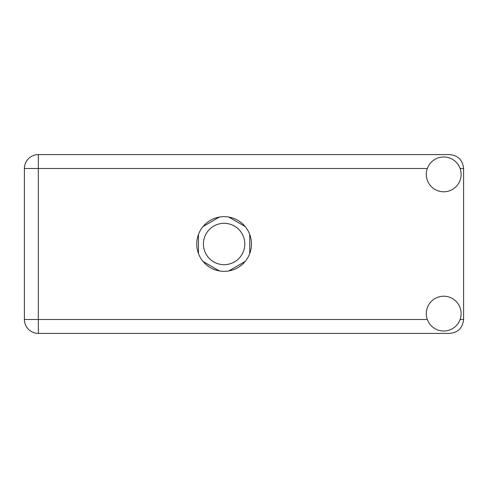 <?xml version="1.0" encoding="UTF-8"?>
<svg xmlns="http://www.w3.org/2000/svg" width="488" height="488" viewBox="0 0 488 488"><rect width="100%" height="100%" fill="white"/><g stroke="black" fill="none" stroke-linecap="round" stroke-linejoin="round"><path stroke-width="0.73" d="M203.423 244A20.685 20.685 0 0 0 224.108 264.685A20.685 20.685 0 0 0 244.793 244A20.685 20.685 0 0 0 224.108 223.315A20.685 20.685 0 0 0 203.423 244M219.478 217.044L203.081 226.511M245.135 226.511L228.738 217.044M249.771 253.467L249.771 234.533M228.738 270.956L245.135 261.489M203.081 261.489L219.478 270.956M198.451 234.533L198.451 253.467M443.708 331.023A17.403 17.403 0 0 0 461.111 313.619A17.403 17.403 0 0 0 443.708 296.216A17.403 17.403 0 0 0 426.305 313.619A17.403 17.403 0 0 0 443.708 331.023M443.708 191.784A17.403 17.403 0 0 0 461.111 174.381A17.403 17.403 0 0 0 443.708 156.977A17.403 17.403 0 0 0 426.305 174.381A17.403 17.403 0 0 0 443.708 191.784M224.108 216.648A27.352 27.352 0 0 0 196.756 244A27.352 27.352 0 0 0 224.108 271.352A27.352 27.352 0 0 0 251.46 244A27.352 27.352 0 0 0 224.108 216.648M427.323 168.512L38.326 168.512L38.326 319.488L24.4 319.488A13.926 13.926 0 0 0 38.326 333.414A13.926 13.926 0 0 1 24.4 319.488L24.4 168.512A13.926 13.926 0 0 1 38.326 154.586L449.674 154.586C458.073 155.477 462.715 160.113 463.6 168.512L463.6 319.488C462.715 327.887 458.073 332.523 449.674 333.414L38.326 333.414L38.326 319.488L427.323 319.488M460.092 319.488L463.6 319.488M463.6 168.512L460.092 168.512M24.4 168.512L38.326 168.512L38.326 154.586A13.926 13.926 0 0 0 24.4 168.512"/></g></svg>
